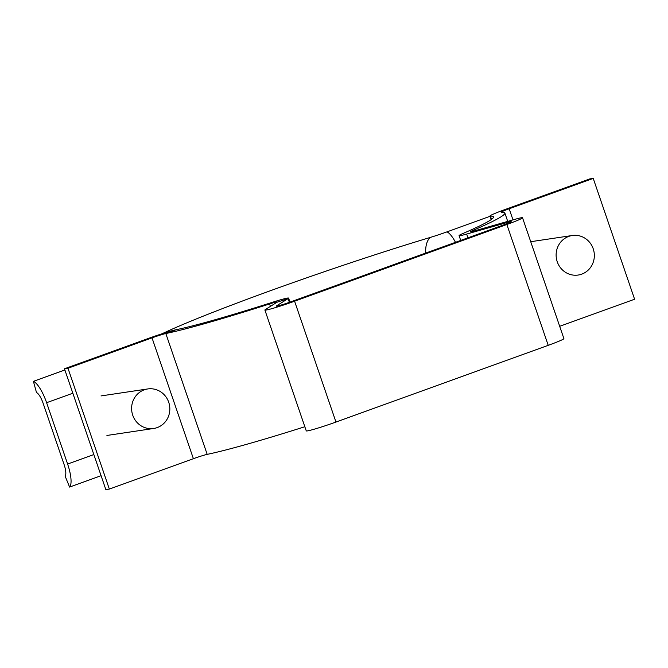 <?xml version="1.0" encoding="UTF-8"?>
<svg xmlns="http://www.w3.org/2000/svg" width="668" height="668" viewBox="0 0 668 668"><rect width="100%" height="100%" fill="white"/><g stroke="black" fill="none" stroke-linecap="round" stroke-linejoin="round"><path stroke-width="1" d="M67.977 368.243L64.47 368.769L105.845 489.602L109.343 489.076L67.977 368.243L152.02 337.866A11.991 0.668 161.1 0 1 165.823 333.532A187.883 10.488 -18.9 0 0 269.58 303.957A11.991 0.668 161.1 0 1 277.253 301.994A11.991 0.668 161.1 0 1 277.003 302.245L265.396 309.526A23.981 1.336 -18.9 0 0 264.887 310.027A23.981 1.336 -18.9 0 0 294.588 301.218L506.845 224.498A23.981 1.336 -18.9 0 0 522.526 217.776A23.981 1.336 -18.9 0 0 514.945 219.329L474.213 230.961A11.991 0.668 161.1 0 1 470.973 231.763A11.991 0.668 161.1 0 1 470.422 231.746A11.991 0.668 161.1 0 1 472.485 230.619A187.883 10.488 -18.9 0 0 504.849 212.983A187.883 10.488 -18.9 0 0 501.551 212.19A11.991 0.668 161.1 0 1 501.342 212.14A11.991 0.668 161.1 0 1 509.183 208.775L593.226 178.398L634.6 299.231L559.684 326.31M64.47 368.769L148.513 338.392A23.981 1.336 161.1 0 1 176.118 329.725A175.893 9.82 -18.9 0 0 273.254 302.036A23.981 1.336 161.1 0 1 288.601 298.112A23.981 1.336 161.1 0 1 288.092 298.613L276.485 305.894A11.991 0.668 -18.9 0 0 276.226 306.144A11.991 0.668 -18.9 0 0 291.081 301.736L503.338 225.024A11.991 0.668 -18.9 0 0 511.179 221.659A11.991 0.668 -18.9 0 0 507.388 222.436L466.656 234.067A23.981 1.336 161.1 0 1 460.185 235.662A23.981 1.336 161.1 0 1 459.075 235.629A23.981 1.336 161.1 0 1 463.208 233.374A175.893 9.82 -18.9 0 0 493.502 216.875A175.893 9.82 -18.9 0 0 490.421 216.123A23.981 1.336 161.1 0 1 489.995 216.023A23.981 1.336 161.1 0 1 505.676 209.301L589.727 178.924L593.226 178.398M294.588 301.218L335.962 422.051L548.219 345.331A23.981 1.336 161.1 0 0 563.901 338.609L522.526 217.776M335.962 422.051A23.981 1.336 161.1 0 1 306.253 430.868L264.887 310.027M109.343 489.076L193.394 458.699A11.991 0.668 -18.9 0 1 207.189 454.365A187.883 10.488 161.1 0 0 304.842 426.735M425.708 253.08A23.981 13.418 -106.7 0 1 430.175 237.457A20.783 1.161 -18.9 0 0 446.959 231.871L490.087 216.282M430.175 237.457A195.081 10.888 -18.9 0 0 162.107 333.741M67.61 464.035L46.61 402.704A23.981 6.964 -109.9 0 0 33.4 381.344L36.498 392.55A11.991 3.482 70.1 0 1 43.103 403.23L64.103 464.561A11.991 3.482 70.1 0 1 65.097 476.075L69.597 487.072A23.981 6.964 -109.9 0 0 67.61 464.035L93.837 454.557M64.879 369.963L33.4 381.344M101.077 475.691L69.597 487.072M568.769 236.397A19.99 19.096 -98.5 0 1 572.284 235.503A19.99 19.096 -98.5 0 1 593.752 250.592A19.99 19.096 -98.5 0 1 581.694 274.156A19.99 19.096 -98.5 0 1 578.187 275.041A19.99 19.096 -98.5 0 1 556.711 259.961A19.99 19.096 -98.5 0 1 568.769 236.397M144.246 389.828A19.99 19.096 -98.5 0 1 147.762 388.943A19.99 19.096 -98.5 0 1 169.238 404.031A19.99 19.096 -98.5 0 1 157.18 427.595A19.99 19.096 -98.5 0 1 153.665 428.48A19.99 19.096 -98.5 0 1 132.197 413.392A19.99 19.096 -98.5 0 1 144.246 389.828M472.485 230.619L472.744 231.37M466.656 234.067L467.942 237.816M506.845 224.498L548.219 345.331M193.394 458.699L152.02 337.866L148.513 338.392M207.189 454.365L165.823 333.532L176.118 329.725M270.415 306.378L269.58 303.957L273.254 302.036M289.369 302.345L288.092 298.613L277.003 302.245M507.388 222.436L507.705 223.371M490.421 216.123L491.523 219.354M509.183 208.775L512.991 219.889M455.493 242.317A23.981 6.964 -109.9 0 0 446.959 231.871M72.845 393.227L46.61 402.704M289.979 302.136L288.601 298.112M459.075 235.629L460.72 240.422M504.849 212.983L507.73 221.392M489.995 216.023L491.214 219.58M572.284 235.503L530.726 241.707M147.762 388.943L101.018 395.924M153.665 428.48L106.922 435.461"/></g></svg>
